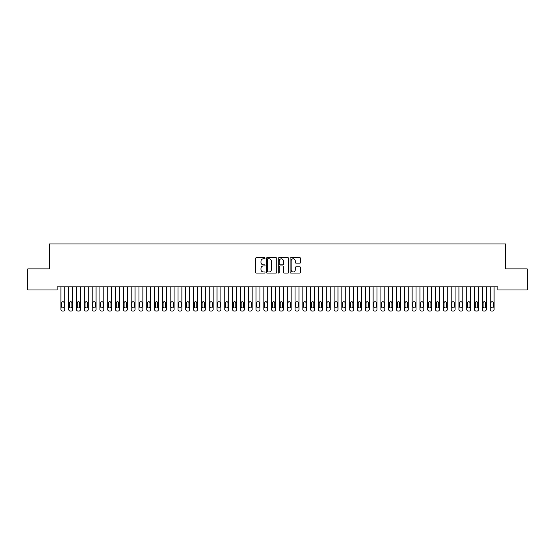 <?xml version="1.0" encoding="UTF-8"?>
<svg xmlns="http://www.w3.org/2000/svg" width="555" height="555" viewBox="0 0 555 555"><rect width="100%" height="100%" fill="white"/><g stroke="black" fill="none" stroke-linecap="round" stroke-linejoin="round"><path stroke-width="0.83" d="M265.012 258.269A0.534 0.534 0 0 0 264.478 257.735L256.334 257.735A0.763 0.763 0 0 0 255.571 258.498L255.571 272.29A0.763 0.763 0 0 0 256.334 273.053L264.478 273.053A0.534 0.534 0 0 0 265.012 272.519A0.534 0.534 0 0 0 264.478 271.985L263.424 271.985A2.449 2.449 0 0 1 260.975 269.529L260.975 268.384A2.449 2.449 0 0 1 263.424 265.928L264.478 265.928A0.534 0.534 0 0 0 265.012 265.394A0.534 0.534 0 0 0 264.478 264.86L263.424 264.86A2.449 2.449 0 0 1 260.975 262.404L260.975 261.259A2.449 2.449 0 0 1 263.424 258.803L264.478 258.803A0.534 0.534 0 0 0 265.012 258.269M299.887 263.132A0.763 0.763 0 0 0 300.657 262.369L300.657 258.498A0.763 0.763 0 0 0 299.887 257.735L290.848 257.735A0.763 0.763 0 0 0 290.085 258.498L290.085 272.29A0.763 0.763 0 0 0 290.848 273.053L299.887 273.053A0.763 0.763 0 0 0 300.657 272.29L300.657 267.614A0.763 0.763 0 0 0 299.887 266.851L296.023 266.851A0.763 0.763 0 0 0 295.253 267.614L295.253 269.931A2.047 2.047 0 0 1 293.207 271.985A2.047 2.047 0 0 1 291.153 269.931L291.153 260.857A2.047 2.047 0 0 1 293.207 258.803A2.047 2.047 0 0 1 295.253 260.857L295.253 262.369A0.763 0.763 0 0 0 296.023 263.132L299.887 263.132M497.828 286.859L57.172 286.859L57.172 289.981L27.75 289.981L27.75 268.904L49.367 268.904L49.367 243.929L505.633 243.929L505.633 268.904L527.25 268.904L527.25 289.981L497.828 289.981L497.828 286.859M276.827 258.498A0.763 0.763 0 0 0 276.064 257.735L267.024 257.735A0.763 0.763 0 0 0 266.254 258.498L266.254 272.29A0.763 0.763 0 0 0 267.024 273.053L276.064 273.053A0.763 0.763 0 0 0 276.827 272.29L276.827 258.498M278.936 257.735L287.976 257.735A0.763 0.763 0 0 1 288.746 258.498L288.746 272.29A0.763 0.763 0 0 1 287.976 273.053L284.104 273.053A0.763 0.763 0 0 1 283.341 272.29L283.341 266.698A0.763 0.763 0 0 0 282.578 265.928L280.011 265.928A0.763 0.763 0 0 0 279.241 266.698L279.241 272.519A0.534 0.534 0 0 1 278.707 273.053A0.534 0.534 0 0 1 278.173 272.519L278.173 258.498A0.763 0.763 0 0 1 278.936 257.735M267.864 258.803A0.534 0.534 0 0 0 267.33 259.345L267.33 271.444A0.534 0.534 0 0 0 267.864 271.985L268.981 271.985A2.449 2.449 0 0 0 271.43 269.529L271.43 261.259A2.449 2.449 0 0 0 268.981 258.803L267.864 258.803M283.341 260.892A2.047 2.047 0 0 0 281.295 258.845A2.047 2.047 0 0 0 279.241 260.892L279.241 264.09A0.763 0.763 0 0 0 280.011 264.86L282.578 264.86A0.763 0.763 0 0 0 283.341 264.09L283.341 260.892M64.824 286.859L64.824 309.51A1.561 1.561 0 0 1 63.263 311.071L62.479 311.071A1.561 1.561 0 0 1 60.918 309.51L60.918 286.859M64.116 306.7L64.116 302.954A1.249 1.249 0 0 0 62.868 301.705A1.249 1.249 0 0 0 61.619 302.954L61.619 306.7A1.249 1.249 0 0 0 62.868 307.949A1.249 1.249 0 0 0 64.116 306.7M72.629 286.859L72.629 309.51A1.561 1.561 0 0 1 71.068 311.071L70.284 311.071A1.561 1.561 0 0 1 68.723 309.51L68.723 286.859M71.921 306.7L71.921 302.954A1.249 1.249 0 0 0 70.672 301.705A1.249 1.249 0 0 0 69.424 302.954L69.424 306.7A1.249 1.249 0 0 0 70.672 307.949A1.249 1.249 0 0 0 71.921 306.7M80.433 286.859L80.433 309.51A1.561 1.561 0 0 1 78.872 311.071L78.088 311.071A1.561 1.561 0 0 1 76.528 309.51L76.528 286.859M79.726 306.7L79.726 302.954A1.249 1.249 0 0 0 78.477 301.705A1.249 1.249 0 0 0 77.228 302.954L77.228 306.7A1.249 1.249 0 0 0 78.477 307.949A1.249 1.249 0 0 0 79.726 306.7M88.238 286.859L88.238 309.51A1.561 1.561 0 0 1 86.677 311.071L85.893 311.071A1.561 1.561 0 0 1 84.332 309.51L84.332 286.859M87.53 306.7L87.53 302.954A1.249 1.249 0 0 0 86.282 301.705A1.249 1.249 0 0 0 85.033 302.954L85.033 306.7A1.249 1.249 0 0 0 86.282 307.949A1.249 1.249 0 0 0 87.53 306.7M96.043 286.859L96.043 309.51A1.561 1.561 0 0 1 94.482 311.071L93.698 311.071A1.561 1.561 0 0 1 92.137 309.51L92.137 286.859M95.335 306.7L95.335 302.954A1.249 1.249 0 0 0 94.086 301.705A1.249 1.249 0 0 0 92.838 302.954L92.838 306.7A1.249 1.249 0 0 0 94.086 307.949A1.249 1.249 0 0 0 95.335 306.7M103.847 286.859L103.847 309.51A1.561 1.561 0 0 1 102.286 311.071L101.503 311.071A1.561 1.561 0 0 1 99.942 309.51L99.942 286.859M103.14 306.7L103.14 302.954A1.249 1.249 0 0 0 101.891 301.705A1.249 1.249 0 0 0 100.642 302.954L100.642 306.7A1.249 1.249 0 0 0 101.891 307.949A1.249 1.249 0 0 0 103.14 306.7M111.652 286.859L111.652 309.51A1.561 1.561 0 0 1 110.091 311.071L109.307 311.071A1.561 1.561 0 0 1 107.746 309.51L107.746 286.859M110.944 306.7L110.944 302.954A1.249 1.249 0 0 0 109.696 301.705A1.249 1.249 0 0 0 108.447 302.954L108.447 306.7A1.249 1.249 0 0 0 109.696 307.949A1.249 1.249 0 0 0 110.944 306.7M119.457 286.859L119.457 309.51A1.561 1.561 0 0 1 117.896 311.071L117.112 311.071A1.561 1.561 0 0 1 115.551 309.51L115.551 286.859M118.749 306.7L118.749 302.954A1.249 1.249 0 0 0 117.5 301.705A1.249 1.249 0 0 0 116.252 302.954L116.252 306.7A1.249 1.249 0 0 0 117.5 307.949A1.249 1.249 0 0 0 118.749 306.7M127.261 286.859L127.261 309.51A1.561 1.561 0 0 1 125.701 311.071L124.917 311.071A1.561 1.561 0 0 1 123.356 309.51L123.356 286.859M126.554 306.7L126.554 302.954A1.249 1.249 0 0 0 125.305 301.705A1.249 1.249 0 0 0 124.056 302.954L124.056 306.7A1.249 1.249 0 0 0 125.305 307.949A1.249 1.249 0 0 0 126.554 306.7M135.066 286.859L135.066 309.51A1.561 1.561 0 0 1 133.505 311.071L132.721 311.071A1.561 1.561 0 0 1 131.16 309.51L131.16 286.859M134.359 306.7L134.359 302.954A1.249 1.249 0 0 0 133.11 301.705A1.249 1.249 0 0 0 131.861 302.954L131.861 306.7A1.249 1.249 0 0 0 133.11 307.949A1.249 1.249 0 0 0 134.359 306.7M142.871 286.859L142.871 309.51A1.561 1.561 0 0 1 141.31 311.071L140.526 311.071A1.561 1.561 0 0 1 138.965 309.51L138.965 286.859M142.163 306.7L142.163 302.954A1.249 1.249 0 0 0 140.915 301.705A1.249 1.249 0 0 0 139.666 302.954L139.666 306.7A1.249 1.249 0 0 0 140.915 307.949A1.249 1.249 0 0 0 142.163 306.7M150.676 286.859L150.676 309.51A1.561 1.561 0 0 1 149.115 311.071L148.331 311.071A1.561 1.561 0 0 1 146.77 309.51L146.77 286.859M149.968 306.7L149.968 302.954A1.249 1.249 0 0 0 148.719 301.705A1.249 1.249 0 0 0 147.47 302.954L147.47 306.7A1.249 1.249 0 0 0 148.719 307.949A1.249 1.249 0 0 0 149.968 306.7M158.48 286.859L158.48 309.51A1.561 1.561 0 0 1 156.919 311.071L156.135 311.071A1.561 1.561 0 0 1 154.574 309.51L154.574 286.859M157.773 306.7L157.773 302.954A1.249 1.249 0 0 0 156.524 301.705A1.249 1.249 0 0 0 155.275 302.954L155.275 306.7A1.249 1.249 0 0 0 156.524 307.949A1.249 1.249 0 0 0 157.773 306.7M166.285 286.859L166.285 309.51A1.561 1.561 0 0 1 164.724 311.071L163.94 311.071A1.561 1.561 0 0 1 162.379 309.51L162.379 286.859M165.577 306.7L165.577 302.954A1.249 1.249 0 0 0 164.329 301.705A1.249 1.249 0 0 0 163.08 302.954L163.08 306.7A1.249 1.249 0 0 0 164.329 307.949A1.249 1.249 0 0 0 165.577 306.7M174.09 286.859L174.09 309.51A1.561 1.561 0 0 1 172.529 311.071L171.745 311.071A1.561 1.561 0 0 1 170.184 309.51L170.184 286.859M173.382 306.7L173.382 302.954A1.249 1.249 0 0 0 172.133 301.705A1.249 1.249 0 0 0 170.885 302.954L170.885 306.7A1.249 1.249 0 0 0 172.133 307.949A1.249 1.249 0 0 0 173.382 306.7M181.894 286.859L181.894 309.51A1.561 1.561 0 0 1 180.333 311.071L179.549 311.071A1.561 1.561 0 0 1 177.988 309.51L177.988 286.859M181.187 306.7L181.187 302.954A1.249 1.249 0 0 0 179.938 301.705A1.249 1.249 0 0 0 178.689 302.954L178.689 306.7A1.249 1.249 0 0 0 179.938 307.949A1.249 1.249 0 0 0 181.187 306.7M189.699 286.859L189.699 309.51A1.561 1.561 0 0 1 188.138 311.071L187.354 311.071A1.561 1.561 0 0 1 185.793 309.51L185.793 286.859M188.991 306.7L188.991 302.954A1.249 1.249 0 0 0 187.743 301.705A1.249 1.249 0 0 0 186.494 302.954L186.494 306.7A1.249 1.249 0 0 0 187.743 307.949A1.249 1.249 0 0 0 188.991 306.7M197.504 286.859L197.504 309.51A1.561 1.561 0 0 1 195.943 311.071L195.159 311.071A1.561 1.561 0 0 1 193.598 309.51L193.598 286.859M196.796 306.7L196.796 302.954A1.249 1.249 0 0 0 195.547 301.705A1.249 1.249 0 0 0 194.299 302.954L194.299 306.7A1.249 1.249 0 0 0 195.547 307.949A1.249 1.249 0 0 0 196.796 306.7M205.308 286.859L205.308 309.51A1.561 1.561 0 0 1 203.747 311.071L202.963 311.071A1.561 1.561 0 0 1 201.403 309.51L201.403 286.859M204.601 306.7L204.601 302.954A1.249 1.249 0 0 0 203.352 301.705A1.249 1.249 0 0 0 202.103 302.954L202.103 306.7A1.249 1.249 0 0 0 203.352 307.949A1.249 1.249 0 0 0 204.601 306.7M213.113 286.859L213.113 309.51A1.561 1.561 0 0 1 211.552 311.071L210.768 311.071A1.561 1.561 0 0 1 209.207 309.51L209.207 286.859M212.405 306.7L212.405 302.954A1.249 1.249 0 0 0 211.157 301.705A1.249 1.249 0 0 0 209.908 302.954L209.908 306.7A1.249 1.249 0 0 0 211.157 307.949A1.249 1.249 0 0 0 212.405 306.7M220.918 286.859L220.918 309.51A1.561 1.561 0 0 1 219.357 311.071L218.573 311.071A1.561 1.561 0 0 1 217.012 309.51L217.012 286.859M220.21 306.7L220.21 302.954A1.249 1.249 0 0 0 218.961 301.705A1.249 1.249 0 0 0 217.713 302.954L217.713 306.7A1.249 1.249 0 0 0 218.961 307.949A1.249 1.249 0 0 0 220.21 306.7M228.722 286.859L228.722 309.51A1.561 1.561 0 0 1 227.161 311.071L226.378 311.071A1.561 1.561 0 0 1 224.817 309.51L224.817 286.859M228.015 306.7L228.015 302.954A1.249 1.249 0 0 0 226.766 301.705A1.249 1.249 0 0 0 225.517 302.954L225.517 306.7A1.249 1.249 0 0 0 226.766 307.949A1.249 1.249 0 0 0 228.015 306.7M236.527 286.859L236.527 309.51A1.561 1.561 0 0 1 234.966 311.071L234.182 311.071A1.561 1.561 0 0 1 232.621 309.51L232.621 286.859M235.82 306.7L235.82 302.954A1.249 1.249 0 0 0 234.571 301.705A1.249 1.249 0 0 0 233.322 302.954L233.322 306.7A1.249 1.249 0 0 0 234.571 307.949A1.249 1.249 0 0 0 235.82 306.7M244.332 286.859L244.332 309.51A1.561 1.561 0 0 1 242.771 311.071L241.987 311.071A1.561 1.561 0 0 1 240.426 309.51L240.426 286.859M243.624 306.7L243.624 302.954A1.249 1.249 0 0 0 242.375 301.705A1.249 1.249 0 0 0 241.127 302.954L241.127 306.7A1.249 1.249 0 0 0 242.375 307.949A1.249 1.249 0 0 0 243.624 306.7M252.136 286.859L252.136 309.51A1.561 1.561 0 0 1 250.576 311.071L249.792 311.071A1.561 1.561 0 0 1 248.231 309.51L248.231 286.859M251.429 306.7L251.429 302.954A1.249 1.249 0 0 0 250.18 301.705A1.249 1.249 0 0 0 248.931 302.954L248.931 306.7A1.249 1.249 0 0 0 250.18 307.949A1.249 1.249 0 0 0 251.429 306.7M259.941 286.859L259.941 309.51A1.561 1.561 0 0 1 258.38 311.071L257.596 311.071A1.561 1.561 0 0 1 256.035 309.51L256.035 286.859M259.234 306.7L259.234 302.954A1.249 1.249 0 0 0 257.985 301.705A1.249 1.249 0 0 0 256.736 302.954L256.736 306.7A1.249 1.249 0 0 0 257.985 307.949A1.249 1.249 0 0 0 259.234 306.7M267.746 286.859L267.746 309.51A1.561 1.561 0 0 1 266.185 311.071L265.401 311.071A1.561 1.561 0 0 1 263.84 309.51L263.84 286.859M267.038 306.7L267.038 302.954A1.249 1.249 0 0 0 265.789 301.705A1.249 1.249 0 0 0 264.541 302.954L264.541 306.7A1.249 1.249 0 0 0 265.789 307.949A1.249 1.249 0 0 0 267.038 306.7M275.551 286.859L275.551 309.51A1.561 1.561 0 0 1 273.99 311.071L273.206 311.071A1.561 1.561 0 0 1 271.645 309.51L271.645 286.859M274.843 306.7L274.843 302.954A1.249 1.249 0 0 0 273.594 301.705A1.249 1.249 0 0 0 272.345 302.954L272.345 306.7A1.249 1.249 0 0 0 273.594 307.949A1.249 1.249 0 0 0 274.843 306.7M283.355 286.859L283.355 309.51A1.561 1.561 0 0 1 281.794 311.071L281.01 311.071A1.561 1.561 0 0 1 279.449 309.51L279.449 286.859M282.648 306.7L282.648 302.954A1.249 1.249 0 0 0 281.399 301.705A1.249 1.249 0 0 0 280.15 302.954L280.15 306.7A1.249 1.249 0 0 0 281.399 307.949A1.249 1.249 0 0 0 282.648 306.7M291.16 286.859L291.16 309.51A1.561 1.561 0 0 1 289.599 311.071L288.815 311.071A1.561 1.561 0 0 1 287.254 309.51L287.254 286.859M290.452 306.7L290.452 302.954A1.249 1.249 0 0 0 289.204 301.705A1.249 1.249 0 0 0 287.955 302.954L287.955 306.7A1.249 1.249 0 0 0 289.204 307.949A1.249 1.249 0 0 0 290.452 306.7M298.965 286.859L298.965 309.51A1.561 1.561 0 0 1 297.404 311.071L296.62 311.071A1.561 1.561 0 0 1 295.059 309.51L295.059 286.859M298.257 306.7L298.257 302.954A1.249 1.249 0 0 0 297.008 301.705A1.249 1.249 0 0 0 295.76 302.954L295.76 306.7A1.249 1.249 0 0 0 297.008 307.949A1.249 1.249 0 0 0 298.257 306.7M306.769 286.859L306.769 309.51A1.561 1.561 0 0 1 305.208 311.071L304.424 311.071A1.561 1.561 0 0 1 302.863 309.51L302.863 286.859M306.062 306.7L306.062 302.954A1.249 1.249 0 0 0 304.813 301.705A1.249 1.249 0 0 0 303.564 302.954L303.564 306.7A1.249 1.249 0 0 0 304.813 307.949A1.249 1.249 0 0 0 306.062 306.7M314.574 286.859L314.574 309.51A1.561 1.561 0 0 1 313.013 311.071L312.229 311.071A1.561 1.561 0 0 1 310.668 309.51L310.668 286.859M313.866 306.7L313.866 302.954A1.249 1.249 0 0 0 312.618 301.705A1.249 1.249 0 0 0 311.369 302.954L311.369 306.7A1.249 1.249 0 0 0 312.618 307.949A1.249 1.249 0 0 0 313.866 306.7M322.379 286.859L322.379 309.51A1.561 1.561 0 0 1 320.818 311.071L320.034 311.071A1.561 1.561 0 0 1 318.473 309.51L318.473 286.859M321.671 306.7L321.671 302.954A1.249 1.249 0 0 0 320.422 301.705A1.249 1.249 0 0 0 319.174 302.954L319.174 306.7A1.249 1.249 0 0 0 320.422 307.949A1.249 1.249 0 0 0 321.671 306.7M330.183 286.859L330.183 309.51A1.561 1.561 0 0 1 328.622 311.071L327.839 311.071A1.561 1.561 0 0 1 326.278 309.51L326.278 286.859M329.476 306.7L329.476 302.954A1.249 1.249 0 0 0 328.227 301.705A1.249 1.249 0 0 0 326.978 302.954L326.978 306.7A1.249 1.249 0 0 0 328.227 307.949A1.249 1.249 0 0 0 329.476 306.7M337.988 286.859L337.988 309.51A1.561 1.561 0 0 1 336.427 311.071L335.643 311.071A1.561 1.561 0 0 1 334.082 309.51L334.082 286.859M337.28 306.7L337.28 302.954A1.249 1.249 0 0 0 336.032 301.705A1.249 1.249 0 0 0 334.783 302.954L334.783 306.7A1.249 1.249 0 0 0 336.032 307.949A1.249 1.249 0 0 0 337.28 306.7M345.793 286.859L345.793 309.51A1.561 1.561 0 0 1 344.232 311.071L343.448 311.071A1.561 1.561 0 0 1 341.887 309.51L341.887 286.859M345.085 306.7L345.085 302.954A1.249 1.249 0 0 0 343.836 301.705A1.249 1.249 0 0 0 342.588 302.954L342.588 306.7A1.249 1.249 0 0 0 343.836 307.949A1.249 1.249 0 0 0 345.085 306.7M353.597 286.859L353.597 309.51A1.561 1.561 0 0 1 352.036 311.071L351.253 311.071A1.561 1.561 0 0 1 349.692 309.51L349.692 286.859M352.89 306.7L352.89 302.954A1.249 1.249 0 0 0 351.641 301.705A1.249 1.249 0 0 0 350.392 302.954L350.392 306.7A1.249 1.249 0 0 0 351.641 307.949A1.249 1.249 0 0 0 352.89 306.7M361.402 286.859L361.402 309.51A1.561 1.561 0 0 1 359.841 311.071L359.057 311.071A1.561 1.561 0 0 1 357.496 309.51L357.496 286.859M360.694 306.7L360.694 302.954A1.249 1.249 0 0 0 359.446 301.705A1.249 1.249 0 0 0 358.197 302.954L358.197 306.7A1.249 1.249 0 0 0 359.446 307.949A1.249 1.249 0 0 0 360.694 306.7M369.207 286.859L369.207 309.51A1.561 1.561 0 0 1 367.646 311.071L366.862 311.071A1.561 1.561 0 0 1 365.301 309.51L365.301 286.859M368.499 306.7L368.499 302.954A1.249 1.249 0 0 0 367.25 301.705A1.249 1.249 0 0 0 366.002 302.954L366.002 306.7A1.249 1.249 0 0 0 367.25 307.949A1.249 1.249 0 0 0 368.499 306.7M377.012 286.859L377.012 309.51A1.561 1.561 0 0 1 375.451 311.071L374.667 311.071A1.561 1.561 0 0 1 373.106 309.51L373.106 286.859M376.304 306.7L376.304 302.954A1.249 1.249 0 0 0 375.055 301.705A1.249 1.249 0 0 0 373.806 302.954L373.806 306.7A1.249 1.249 0 0 0 375.055 307.949A1.249 1.249 0 0 0 376.304 306.7M384.816 286.859L384.816 309.51A1.561 1.561 0 0 1 383.255 311.071L382.471 311.071A1.561 1.561 0 0 1 380.91 309.51L380.91 286.859M384.109 306.7L384.109 302.954A1.249 1.249 0 0 0 382.86 301.705A1.249 1.249 0 0 0 381.611 302.954L381.611 306.7A1.249 1.249 0 0 0 382.86 307.949A1.249 1.249 0 0 0 384.109 306.7M392.621 286.859L392.621 309.51A1.561 1.561 0 0 1 391.06 311.071L390.276 311.071A1.561 1.561 0 0 1 388.715 309.51L388.715 286.859M391.913 306.7L391.913 302.954A1.249 1.249 0 0 0 390.664 301.705A1.249 1.249 0 0 0 389.416 302.954L389.416 306.7A1.249 1.249 0 0 0 390.664 307.949A1.249 1.249 0 0 0 391.913 306.7M400.426 286.859L400.426 309.51A1.561 1.561 0 0 1 398.865 311.071L398.081 311.071A1.561 1.561 0 0 1 396.52 309.51L396.52 286.859M399.718 306.7L399.718 302.954A1.249 1.249 0 0 0 398.469 301.705A1.249 1.249 0 0 0 397.22 302.954L397.22 306.7A1.249 1.249 0 0 0 398.469 307.949A1.249 1.249 0 0 0 399.718 306.7M408.23 286.859L408.23 309.51A1.561 1.561 0 0 1 406.669 311.071L405.885 311.071A1.561 1.561 0 0 1 404.324 309.51L404.324 286.859M407.523 306.7L407.523 302.954A1.249 1.249 0 0 0 406.274 301.705A1.249 1.249 0 0 0 405.025 302.954L405.025 306.7A1.249 1.249 0 0 0 406.274 307.949A1.249 1.249 0 0 0 407.523 306.7M416.035 286.859L416.035 309.51A1.561 1.561 0 0 1 414.474 311.071L413.69 311.071A1.561 1.561 0 0 1 412.129 309.51L412.129 286.859M415.327 306.7L415.327 302.954A1.249 1.249 0 0 0 414.079 301.705A1.249 1.249 0 0 0 412.83 302.954L412.83 306.7A1.249 1.249 0 0 0 414.079 307.949A1.249 1.249 0 0 0 415.327 306.7M423.84 286.859L423.84 309.51A1.561 1.561 0 0 1 422.279 311.071L421.495 311.071A1.561 1.561 0 0 1 419.934 309.51L419.934 286.859M423.132 306.7L423.132 302.954A1.249 1.249 0 0 0 421.883 301.705A1.249 1.249 0 0 0 420.635 302.954L420.635 306.7A1.249 1.249 0 0 0 421.883 307.949A1.249 1.249 0 0 0 423.132 306.7M431.644 286.859L431.644 309.51A1.561 1.561 0 0 1 430.083 311.071L429.299 311.071A1.561 1.561 0 0 1 427.738 309.51L427.738 286.859M430.937 306.7L430.937 302.954A1.249 1.249 0 0 0 429.688 301.705A1.249 1.249 0 0 0 428.439 302.954L428.439 306.7A1.249 1.249 0 0 0 429.688 307.949A1.249 1.249 0 0 0 430.937 306.7M439.449 286.859L439.449 309.51A1.561 1.561 0 0 1 437.888 311.071L437.104 311.071A1.561 1.561 0 0 1 435.543 309.51L435.543 286.859M438.741 306.7L438.741 302.954A1.249 1.249 0 0 0 437.493 301.705A1.249 1.249 0 0 0 436.244 302.954L436.244 306.7A1.249 1.249 0 0 0 437.493 307.949A1.249 1.249 0 0 0 438.741 306.7M447.254 286.859L447.254 309.51A1.561 1.561 0 0 1 445.693 311.071L444.909 311.071A1.561 1.561 0 0 1 443.348 309.51L443.348 286.859M446.546 306.7L446.546 302.954A1.249 1.249 0 0 0 445.297 301.705A1.249 1.249 0 0 0 444.049 302.954L444.049 306.7A1.249 1.249 0 0 0 445.297 307.949A1.249 1.249 0 0 0 446.546 306.7M455.058 286.859L455.058 309.51A1.561 1.561 0 0 1 453.497 311.071L452.713 311.071A1.561 1.561 0 0 1 451.153 309.51L451.153 286.859M454.351 306.7L454.351 302.954A1.249 1.249 0 0 0 453.102 301.705A1.249 1.249 0 0 0 451.853 302.954L451.853 306.7A1.249 1.249 0 0 0 453.102 307.949A1.249 1.249 0 0 0 454.351 306.7M462.863 286.859L462.863 309.51A1.561 1.561 0 0 1 461.302 311.071L460.518 311.071A1.561 1.561 0 0 1 458.957 309.51L458.957 286.859M462.155 306.7L462.155 302.954A1.249 1.249 0 0 0 460.907 301.705A1.249 1.249 0 0 0 459.658 302.954L459.658 306.7A1.249 1.249 0 0 0 460.907 307.949A1.249 1.249 0 0 0 462.155 306.7M470.668 286.859L470.668 309.51A1.561 1.561 0 0 1 469.107 311.071L468.323 311.071A1.561 1.561 0 0 1 466.762 309.51L466.762 286.859M469.96 306.7L469.96 302.954A1.249 1.249 0 0 0 468.711 301.705A1.249 1.249 0 0 0 467.463 302.954L467.463 306.7A1.249 1.249 0 0 0 468.711 307.949A1.249 1.249 0 0 0 469.96 306.7M478.472 286.859L478.472 309.51A1.561 1.561 0 0 1 476.912 311.071L476.128 311.071A1.561 1.561 0 0 1 474.567 309.51L474.567 286.859M477.765 306.7L477.765 302.954A1.249 1.249 0 0 0 476.516 301.705A1.249 1.249 0 0 0 475.267 302.954L475.267 306.7A1.249 1.249 0 0 0 476.516 307.949A1.249 1.249 0 0 0 477.765 306.7M486.277 286.859L486.277 309.51A1.561 1.561 0 0 1 484.716 311.071L483.932 311.071A1.561 1.561 0 0 1 482.371 309.51L482.371 286.859M485.569 306.7L485.569 302.954A1.249 1.249 0 0 0 484.321 301.705A1.249 1.249 0 0 0 483.072 302.954L483.072 306.7A1.249 1.249 0 0 0 484.321 307.949A1.249 1.249 0 0 0 485.569 306.7M494.082 286.859L494.082 309.51A1.561 1.561 0 0 1 492.521 311.071L491.737 311.071A1.561 1.561 0 0 1 490.176 309.51L490.176 286.859M493.374 306.7L493.374 302.954A1.249 1.249 0 0 0 492.125 301.705A1.249 1.249 0 0 0 490.877 302.954L490.877 306.7A1.249 1.249 0 0 0 492.125 307.949A1.249 1.249 0 0 0 493.374 306.7"/></g></svg>
